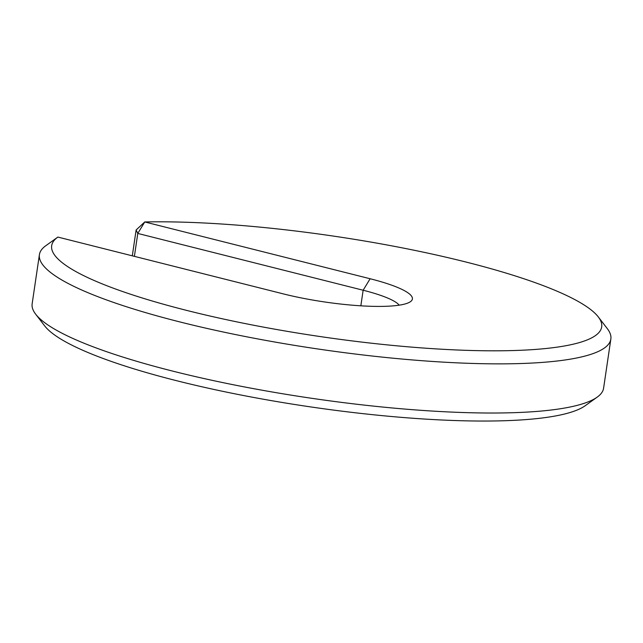 <?xml version="1.0" encoding="UTF-8"?>
<svg xmlns="http://www.w3.org/2000/svg" width="643" height="643" viewBox="0 0 643 643"><rect width="100%" height="100%" fill="white"/><g stroke="black" fill="none" stroke-linecap="round" stroke-linejoin="round"><path stroke-width="0.96" d="M399.19 305.168A75.818 13.816 8.4 0 0 363.142 290.234L137.779 233.433L134.395 256.356M57.757 237.154L45.846 245.69A288.82 52.63 8.4 0 0 45.782 245.73A288.82 52.63 8.4 0 0 39.408 254.652A288.82 52.63 8.4 0 0 317.441 348.916A288.82 52.63 8.4 0 0 610.85 339.038A288.82 52.63 8.4 0 0 607.322 328.653L598.295 316.927A277.985 50.66 8.4 0 0 419.566 251.373A277.985 50.66 8.4 0 0 144.763 221.956L370.127 278.749A86.644 15.794 8.4 0 1 410.491 301.639A86.644 15.794 8.4 0 1 283.241 293.867L57.878 237.074A277.985 50.66 8.4 0 0 57.814 237.114A277.985 50.66 8.4 0 0 319.282 336.426A277.985 50.66 8.4 0 0 598.295 316.927M39.408 254.652L32.15 303.817A288.82 52.63 8.4 0 0 35.678 314.202A288.82 52.63 8.4 0 0 310.183 398.073A288.82 52.63 8.4 0 0 597.218 397.117A288.82 52.63 8.4 0 0 603.592 388.203L610.85 339.038M132.305 255.834L136.123 229.985L137.779 233.433L144.763 221.956L136.123 229.985M35.678 314.202L44.705 325.929A277.985 50.66 8.4 0 0 308.913 406.657A277.985 50.66 8.4 0 0 585.186 405.741L597.218 397.117M360.844 305.819L363.142 290.234L370.127 278.749M57.814 237.114L45.782 245.73"/></g></svg>
